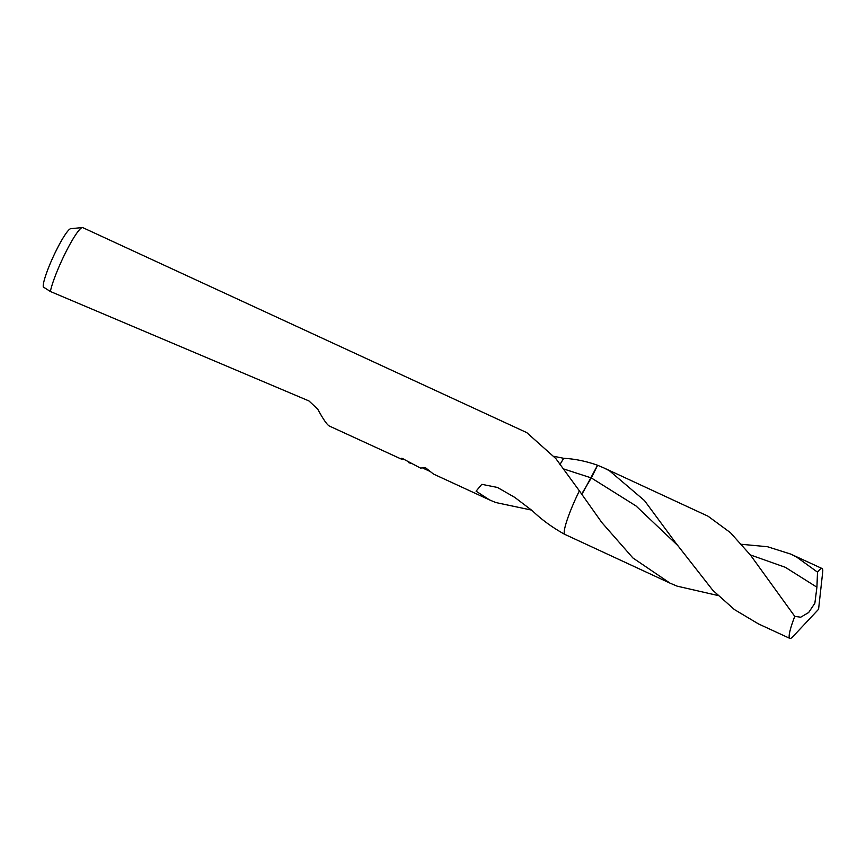 <?xml version="1.0" encoding="UTF-8"?>
<svg xmlns="http://www.w3.org/2000/svg" width="866" height="866" viewBox="0 0 866 866"><rect width="100%" height="100%" fill="white"/><g stroke="black" fill="none" stroke-linecap="round" stroke-linejoin="round"><path stroke-width="1.3" d="M579.462 490.968L555.831 458.579L526.755 432.61L82.779 227.628A38.461 5.283 114.8 0 0 82.335 227.563A38.461 5.283 114.8 0 0 82.162 227.596A38.461 5.283 114.8 0 0 65.383 253.002A38.461 5.283 114.8 0 0 50.369 291.485L308.945 400.936L317.725 409.131C323.137 419.166 327.034 424.816 329.437 426.083L402.16 459.478A38.461 5.283 -65.2 0 1 401.813 458.201L420.432 468.041L425.531 467.77L433.487 474.059L489.561 499.92L476.073 491.174L481.788 484.332L497.409 487.439L514.783 497.398L532.374 510.756C541.423 519.513 552.129 527.329 564.48 534.214L564.567 534.268M82.335 227.563L70.698 228.7A32.54 4.471 114.8 0 0 70.547 228.721A32.54 4.471 114.8 0 0 53.919 255.275A32.54 4.471 114.8 0 0 43.3 286.992L50.369 291.485M553.937 456.328L563.701 458.298C574.948 458.904 586.228 461.221 597.54 465.248L583.175 492.126M531.475 510.074L495.763 502.529L489.561 499.92M411.523 463.581L408.709 462.639M402.517 458.536A37.498 5.153 114.8 0 0 402.56 458.59L404.216 459.37M402.56 458.59L402.16 459.478M559.847 464.696L563.701 458.298M579.386 490.86A38.461 5.283 114.8 0 0 564.48 534.214A38.461 5.283 114.8 0 1 579.386 490.86M741.599 544.303L767.503 546.727L790.766 554.099L796.601 557.033L817.504 572.145L816.919 587.202L814.863 603.212L808.671 612.511L800.682 617.22L794.772 616.365A38.461 5.283 114.8 0 0 789.879 638.404A38.461 5.283 114.8 0 0 790.485 638.437A38.461 5.283 114.8 0 0 792.92 636.607L818.576 609.274L822.7 572.025A38.461 5.283 114.8 0 0 822.083 568.54A38.461 5.283 114.8 0 0 821.477 568.507A38.461 5.283 114.8 0 0 817.504 572.145M717.979 595.516L677.071 586.13L670.013 583.132L632.894 557.953L601.816 522.523L579.43 490.925M794.772 616.365L750.486 555.106L730.374 532.622L708.063 516.212L603.591 467.792L609.426 470.736L644.477 500.57L675.87 543.09L712.837 590.331L734.411 609.567L758.551 623.953L789.879 638.404M581.638 494.075L591.305 477.924L597.627 465.28M597.594 465.269L603.591 467.792M564.535 534.246L670.013 583.132M563.052 468.755L591.305 477.924L635.99 505.928L677.18 544.963M750.335 554.911L785.321 567.306L816.919 587.213M429.601 471.212L423.496 468.398M790.766 554.099L822.083 568.54"/></g></svg>
